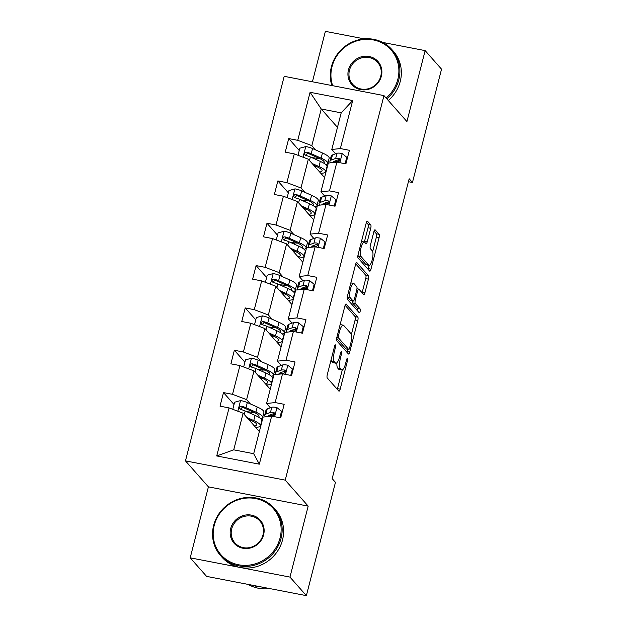 <?xml version="1.0" encoding="UTF-8"?>
<svg xmlns="http://www.w3.org/2000/svg" width="627" height="627" viewBox="0 0 627 627"><rect width="100%" height="100%" fill="white"/><g stroke="black" fill="none" stroke-linecap="round" stroke-linejoin="round"><path stroke-width="0.94" d="M335.5 344.921A1.967 0.549 100.9 0 0 335.39 344.858A1.967 0.549 100.9 0 0 334.567 346.276L327.302 374.578A2.806 0.792 100.9 0 0 327.263 377.971L338.854 391.091A2.806 0.792 100.9 0 0 339.003 391.185A2.806 0.792 100.9 0 0 340.179 389.155L347.444 360.854A1.967 0.549 100.9 0 0 347.476 358.479A1.967 0.549 100.9 0 0 347.366 358.417A1.967 0.549 100.9 0 0 346.543 359.835L345.602 363.495A8.99 2.524 100.9 0 1 341.84 369.985A8.99 2.524 100.9 0 1 341.354 369.687L340.39 368.598A8.99 2.524 100.9 0 1 340.516 357.735L341.456 354.075A1.967 0.549 100.9 0 0 341.488 351.7A1.967 0.549 100.9 0 0 341.378 351.637A1.967 0.549 100.9 0 0 340.555 353.056L339.615 356.716A8.99 2.524 100.9 0 1 335.853 363.213A8.99 2.524 100.9 0 1 335.367 362.908L334.403 361.818A8.99 2.524 100.9 0 1 334.528 350.963L335.469 347.295A1.967 0.549 100.9 0 0 335.5 344.921M370.722 228.283A2.806 0.792 100.9 0 0 370.761 224.889L367.508 221.213A2.806 0.792 100.9 0 0 367.359 221.119A2.806 0.792 100.9 0 0 366.184 223.141L358.111 254.578A2.806 0.792 100.9 0 0 358.072 257.971L369.664 271.091A2.806 0.792 100.9 0 0 369.812 271.185A2.806 0.792 100.9 0 0 370.988 269.155L379.061 237.719A2.806 0.792 100.9 0 0 379.1 234.326L375.173 229.882A2.806 0.792 100.9 0 0 375.024 229.788A2.806 0.792 100.9 0 0 373.849 231.818L370.392 245.267A2.806 0.792 100.9 0 0 370.353 248.66L372.297 250.863A7.516 2.108 100.9 0 1 372.375 259.17A7.516 2.108 100.9 0 1 369.044 265.37A7.516 2.108 100.9 0 1 368.645 265.119L361.011 256.482A7.516 2.108 100.9 0 1 360.933 248.174A7.516 2.108 100.9 0 1 364.263 241.983A7.516 2.108 100.9 0 1 364.671 242.234L365.941 243.668A2.806 0.792 100.9 0 0 366.09 243.762A2.806 0.792 100.9 0 0 367.265 241.732L370.722 228.283L368.025 227.766A2.806 0.792 100.9 0 0 368.065 224.372L366.387 222.467M406.923 121.575L425.145 50.615L441.541 69.174L412.456 182.473L409.172 178.766L332.177 478.636L335.461 482.351L306.368 595.65L289.964 577.091L308.186 506.122L285.222 480.133L383.959 95.594L406.923 121.575M346.237 304.056A2.806 0.792 100.9 0 0 346.088 303.962A2.806 0.792 100.9 0 0 344.913 305.984L336.84 337.42A2.806 0.792 100.9 0 0 336.801 340.814L348.393 353.934A2.806 0.792 100.9 0 0 348.541 354.028A2.806 0.792 100.9 0 0 349.725 351.998L357.79 320.562A2.806 0.792 100.9 0 0 357.829 317.168L345.916 303.993M347.476 295.999L355.548 264.563A2.806 0.792 100.9 0 1 356.724 262.541A2.806 0.792 100.9 0 1 356.873 262.635L368.464 275.747A2.806 0.792 100.9 0 1 368.425 279.14L364.977 292.597A2.806 0.792 100.9 0 1 363.793 294.619A2.806 0.792 100.9 0 1 363.644 294.525L358.942 289.212A2.806 0.792 100.9 0 0 358.793 289.118A2.806 0.792 100.9 0 0 357.617 291.147L355.329 300.067A2.806 0.792 100.9 0 0 355.282 303.46L360.18 309.001A1.967 0.549 100.9 0 1 360.196 311.172A1.967 0.549 100.9 0 1 359.326 312.795A1.967 0.549 100.9 0 1 359.224 312.732L347.436 299.392A2.806 0.792 100.9 0 1 347.476 295.999M425.145 50.615L382.689 42.417M364.271 38.858L325.374 31.35L312.426 81.776M308.186 506.122L208.415 486.858L190.2 557.826L289.964 577.091M190.2 557.826L206.596 576.385L306.368 595.65M335.586 153.787L331.793 149.485L341.198 112.852L352.695 100.524L340.359 148.552L349.396 150.3L345.908 163.866L336.879 162.127L329.488 190.89L338.525 192.63L335.037 206.205L326.009 204.457L318.618 233.228L327.655 234.968L324.167 248.535L315.138 246.795L307.755 275.559L316.784 277.306L313.304 290.873L304.267 289.125L296.885 317.897L305.913 319.637L302.433 333.211L293.397 331.464L286.014 360.227L295.043 361.975L291.563 375.542L282.526 373.802L275.143 402.565L284.172 404.313L280.692 417.88L271.656 416.132L259.327 464.168L216.723 455.947L229.051 407.911L220.022 406.163L223.502 392.596L232.539 394.336L239.922 365.572L230.893 363.832L234.373 350.258L243.409 352.006L250.792 323.242L241.763 321.494L245.243 307.928L254.28 309.667L261.663 280.904L252.626 279.156L256.114 265.589L265.15 267.337L272.533 238.566L263.497 236.826L266.984 223.259L276.013 224.999L283.404 196.235L274.367 194.488L277.855 180.921L286.884 182.661L294.275 153.897L285.238 152.157L288.726 138.583L297.754 140.33L310.091 92.294L352.695 100.524M331.793 149.485L340.359 148.552M285.222 480.133L185.459 460.876L284.188 76.329L383.959 95.594M304.761 192.27L300.968 187.967L308.351 159.203L324.582 177.566M308.351 159.203L294.275 153.897M300.968 187.967L286.884 182.661M324.715 196.118L320.922 191.823L328.305 163.059L336.879 162.127M320.922 191.823L329.488 190.89M293.898 234.6L290.097 230.305L297.48 201.541L313.712 219.905M297.48 201.541L283.404 196.235M290.097 230.305L276.013 224.999M313.853 238.456L310.051 234.153L317.434 205.39L326.009 204.457M310.051 234.153L318.618 233.228M283.028 276.938L279.227 272.643L286.617 243.872L302.841 262.235M286.617 243.872L272.533 238.566M279.227 272.643L265.15 267.337M302.982 280.786L299.181 276.491L306.564 247.728L315.138 246.795M299.181 276.491L307.755 275.559M272.157 319.268L268.356 314.973L275.747 286.21L291.97 304.573M275.747 286.21L261.663 280.904M268.356 314.973L254.28 309.667M292.111 323.124L288.31 318.829L295.701 290.058L304.267 289.125M288.31 318.829L296.885 317.897M261.287 361.607L257.485 357.312L264.876 328.54L281.1 346.911M264.876 328.54L250.792 323.242M257.485 357.312L243.409 352.006M281.241 365.463L277.44 361.16L284.83 332.396L293.397 331.464M277.44 361.16L286.014 360.227M250.416 403.945L246.615 399.642L254.006 370.878L270.229 389.242M254.006 370.878L239.922 365.572M246.615 399.642L232.539 394.336M270.37 407.793L266.569 403.498L273.96 374.734L282.526 373.802M266.569 403.498L275.143 402.565M216.723 455.947L233.73 449.849L243.135 413.217L259.359 431.58M243.135 413.217L229.051 407.911M208.415 486.858L185.459 460.876M408.42 181.697L412.456 182.473M341.198 112.852L321.243 108.996L311.838 145.636L315.632 149.931M337.475 127.359L321.243 108.996L310.091 92.294M233.73 449.849L253.684 453.705L263.089 417.065L271.656 416.132M253.684 453.705L259.327 464.168M311.838 145.636L297.754 140.33M234.028 404.509L223.502 392.596M244.898 362.171L234.373 350.258M255.769 319.841L245.243 307.928M266.64 277.502L256.114 265.589M277.51 235.164L266.984 223.259M288.381 192.834L277.855 180.921M299.251 150.496L288.726 138.583M331.095 359.812A8.99 2.524 100.9 0 0 331.707 361.293L334.403 361.818M335.853 363.213L333.156 362.688A8.99 2.524 100.9 0 1 332.671 362.39L331.707 361.293M336.926 362.727A8.99 2.524 100.9 0 0 337.694 368.073L340.39 368.598M341.84 369.985L339.144 369.468A8.99 2.524 100.9 0 1 338.658 369.17L337.694 368.073M337.279 389.312A2.806 0.792 100.9 0 0 337.483 388.638L342.287 369.946M351.3 334.818L355.094 320.044A2.806 0.792 100.9 0 0 355.133 316.651L345.116 305.31M346.825 352.155A2.806 0.792 100.9 0 0 347.021 351.473L347.601 349.247M338.494 335.508A1.967 0.549 100.9 0 0 338.47 337.882L348.643 349.404A1.967 0.549 100.9 0 0 348.745 349.466A1.967 0.549 100.9 0 0 349.568 348.048L350.564 344.184A8.99 2.524 100.9 0 0 350.689 333.329L343.737 325.452A8.99 2.524 100.9 0 0 343.251 325.154A8.99 2.524 100.9 0 0 339.489 331.652L338.494 335.508L337.389 335.296M346.175 348.925A1.967 0.549 100.9 0 1 346.049 348.949A1.967 0.549 100.9 0 1 345.947 348.878L336.652 338.361M343.251 325.154L340.555 324.637A8.99 2.524 100.9 0 0 340.116 324.684M355.752 263.889L365.768 275.229L368.464 275.747M362.077 292.754A2.806 0.792 100.9 0 0 362.281 292.072L365.729 278.623A2.806 0.792 100.9 0 0 365.768 275.229M352.382 300.905A2.806 0.792 100.9 0 0 352.586 302.943L357.484 308.476L360.18 309.001M357.476 310.757A1.967 0.549 100.9 0 0 357.484 308.476M354.067 283.686A7.516 2.108 100.9 0 0 353.659 283.435A7.516 2.108 100.9 0 0 350.328 289.635A7.516 2.108 100.9 0 0 350.407 297.943L353.095 300.984A2.806 0.792 100.9 0 0 353.244 301.078A2.806 0.792 100.9 0 0 354.42 299.048L356.716 290.121A2.806 0.792 100.9 0 0 356.755 286.727L354.067 283.686M353.659 283.435L350.963 282.918A7.516 2.108 100.9 0 0 350.838 282.902M347.327 296.673A7.516 2.108 100.9 0 0 347.711 297.417L350.407 297.943M353.244 301.078L350.548 300.552A2.806 0.792 100.9 0 1 350.399 300.458L347.711 297.417M364.334 241.998A2.806 0.792 100.9 0 0 364.569 241.215L368.025 227.766M364.263 241.983L361.567 241.458A7.516 2.108 100.9 0 0 361.481 241.45M357.954 255.291A7.516 2.108 100.9 0 0 358.315 255.957L361.011 256.482M369.044 265.37L366.348 264.845A7.516 2.108 100.9 0 1 365.949 264.594L358.315 255.957M372.673 251.584L376.365 237.202A2.806 0.792 100.9 0 0 376.404 233.808L374.053 231.144M368.096 269.312A2.806 0.792 100.9 0 0 368.292 268.63L369.131 265.378M248.488 419.267L251.294 420.529A18.167 3.684 14.4 0 1 256.858 424.863A18.167 3.684 14.4 0 1 254.437 426.007M246.928 417.511L253.755 420.56A21.89 4.436 14.4 0 1 260.464 425.788A21.89 4.436 14.4 0 1 255.565 427.285M232.797 409.321L234.616 402.221L240.705 400.551A7.579 1.536 14.4 0 1 247.328 402.565L257.242 406.994A21.89 4.436 14.4 0 1 263.943 412.221L262.627 417.378A21.89 4.436 -165.6 0 0 255.918 412.151L246.011 407.722A7.579 1.536 -165.6 0 0 241.489 406.186L240.329 406.28L239.342 407.589L239.561 408.663L240.65 409.447A7.579 1.536 14.4 0 1 245.173 410.975L255.079 415.403A21.89 4.436 14.4 0 1 261.788 420.639L260.464 425.788M250.957 420.372L251.372 420.842M254.256 412.48A18.167 3.684 14.4 0 1 251.356 412.205L246.599 411.618M249.734 420.686A18.167 3.684 -165.6 0 0 252.093 420.897M260.628 418.601A21.89 4.436 -165.6 0 0 262.627 417.378M240.266 409.298L242.43 407.252A3.864 0.784 14.4 0 1 243.542 407.683L253.457 412.111A18.167 3.684 14.4 0 1 259.022 416.453A18.167 3.684 14.4 0 1 258.442 417.096M279.885 417.723L281.539 411.281L276.844 407.526A7.579 1.536 -165.6 0 0 271.789 407.284L267.235 408.922A21.89 4.436 -165.6 0 0 266.036 409.925L264.712 415.082A21.89 4.436 -165.6 0 0 265.534 416.798M272.706 413.953A18.167 3.684 -165.6 0 0 274.422 414.831M267.008 416.642L269.626 415.701A7.579 1.536 14.4 0 1 272.737 415.638L274.234 415.066L274.736 414.063L274.54 413.021L273.576 412.378A7.579 1.536 -165.6 0 0 270.464 412.441L265.911 414.079A21.89 4.436 -165.6 0 0 264.712 415.082M268.293 416.179A18.167 3.684 14.4 0 1 268.317 416.007A18.167 3.684 14.4 0 1 269.312 415.176L273.858 413.538A3.864 0.784 14.4 0 1 274.516 413.452L273.576 412.378M282.197 412.025L281.539 411.281M214.254 525.324A34.908 32.745 -41.5 0 0 238.652 564.786A34.908 32.745 -41.5 0 0 280.05 538.029A34.908 32.745 -41.5 0 0 255.651 498.567A34.908 32.745 -41.5 0 0 214.254 525.324M281.053 538.405A35.763 33.552 138.5 0 1 254.93 565.068A35.763 33.552 138.5 0 1 220.547 555.585A35.763 33.552 138.5 0 1 213.642 525.395A35.763 33.552 138.5 0 1 239.765 498.731A35.763 33.552 138.5 0 1 274.148 508.215A35.763 33.552 138.5 0 1 281.053 538.405M230.705 528.506A17.454 16.373 138.5 0 1 251.403 515.128A17.454 16.373 138.5 0 1 263.599 534.855A17.454 16.373 138.5 0 1 242.9 548.233A17.454 16.373 138.5 0 1 230.705 528.506M262.987 534.917A16.592 15.565 -41.5 0 0 259.782 520.912A16.592 15.565 -41.5 0 0 243.832 516.515A16.592 15.565 -41.5 0 0 231.708 528.882A16.592 15.565 -41.5 0 0 234.913 542.888A16.592 15.565 -41.5 0 0 250.871 547.293A16.592 15.565 -41.5 0 0 262.987 534.917M269.618 588.557A35.763 33.552 138.5 0 1 248.19 584.419M261.31 586.95A35.763 33.552 138.5 0 1 252.462 585.242M274.148 508.215L275.59 509.853A35.763 33.552 138.5 0 1 282.495 540.043A35.763 33.552 138.5 0 1 256.38 566.698A35.763 33.552 138.5 0 1 221.989 557.215L220.547 555.585M386.099 98.016A34.908 32.745 -41.5 0 0 397.808 79.402A34.908 32.745 -41.5 0 0 373.41 39.94A34.908 32.745 -41.5 0 0 332.012 66.697A34.908 32.745 -41.5 0 0 332.663 85.687M331.84 85.531A35.763 33.552 138.5 0 1 331.401 66.76A35.763 33.552 138.5 0 1 357.523 40.104A35.763 33.552 138.5 0 1 391.906 49.588A35.763 33.552 138.5 0 1 398.811 79.778A35.763 33.552 138.5 0 1 386.828 98.839M348.463 69.871A17.454 16.373 138.5 0 1 369.162 56.493A17.454 16.373 138.5 0 1 381.357 76.22A17.454 16.373 138.5 0 1 360.658 89.598A17.454 16.373 138.5 0 1 348.463 69.871M380.746 76.29A16.592 15.565 -41.5 0 0 377.54 62.285A16.592 15.565 -41.5 0 0 361.583 57.88A16.592 15.565 -41.5 0 0 349.466 70.248A16.592 15.565 -41.5 0 0 352.672 84.261A16.592 15.565 -41.5 0 0 368.621 88.658A16.592 15.565 -41.5 0 0 380.746 76.29M391.906 49.588L393.348 51.218A35.763 33.552 138.5 0 1 400.253 81.408A35.763 33.552 138.5 0 1 388.278 100.477M259.359 376.937L262.164 378.191A18.167 3.684 14.4 0 1 267.729 382.533A18.167 3.684 14.4 0 1 265.307 383.669M257.799 375.173L264.625 378.23A21.89 4.436 14.4 0 1 271.334 383.458A21.89 4.436 14.4 0 1 266.436 384.947M243.668 366.983L245.486 359.882L251.576 358.213A7.579 1.536 14.4 0 1 258.199 360.227L268.113 364.655A21.89 4.436 14.4 0 1 274.814 369.891L273.49 375.04A21.89 4.436 -165.6 0 0 266.788 369.812L256.874 365.384A7.579 1.536 -165.6 0 0 252.36 363.848L251.2 363.942L250.212 365.251L250.424 366.325L251.521 367.108A7.579 1.536 14.4 0 1 256.043 368.645L265.95 373.073A21.89 4.436 14.4 0 1 272.659 378.3L271.334 383.458M261.827 378.042L262.243 378.512M265.127 370.149A18.167 3.684 14.4 0 1 262.227 369.875L257.47 369.279M260.605 378.347A18.167 3.684 -165.6 0 0 262.964 378.559M271.499 376.263A21.89 4.436 -165.6 0 0 273.49 375.04M251.137 366.967L253.3 364.922A3.864 0.784 14.4 0 1 254.413 365.345L264.32 369.781A18.167 3.684 14.4 0 1 269.892 374.115A18.167 3.684 14.4 0 1 269.312 374.766M270.229 334.599L273.035 335.853A18.167 3.684 14.4 0 1 278.6 340.195A18.167 3.684 14.4 0 1 276.178 341.339M268.669 332.843L275.496 335.892A21.89 4.436 14.4 0 1 282.205 341.119A21.89 4.436 14.4 0 1 277.306 342.616M254.531 324.645L256.357 317.552L262.447 315.875A7.579 1.536 14.4 0 1 269.069 317.897L278.984 322.325A21.89 4.436 14.4 0 1 285.685 327.553L284.36 332.71A21.89 4.436 -165.6 0 0 277.659 327.482L267.745 323.046A7.579 1.536 -165.6 0 0 263.222 321.518L262.07 321.612L261.083 322.921L261.294 323.994L262.392 324.77A7.579 1.536 14.4 0 1 266.914 326.306L276.82 330.735A21.89 4.436 14.4 0 1 283.529 335.962L282.205 341.119M272.698 335.704L273.113 336.174M275.998 327.811A18.167 3.684 14.4 0 1 273.098 327.537L268.34 326.941M271.475 336.017A18.167 3.684 -165.6 0 0 273.834 336.221M282.369 333.932A21.89 4.436 -165.6 0 0 284.36 332.71M262.008 324.629L264.171 322.584A3.864 0.784 14.4 0 1 265.284 323.015L275.19 327.443A18.167 3.684 14.4 0 1 280.763 331.785A18.167 3.684 14.4 0 1 280.183 332.428M290.756 375.385L292.409 368.942L287.707 365.188A7.579 1.536 -165.6 0 0 282.652 364.953L278.106 366.591A21.89 4.436 -165.6 0 0 276.907 367.587L275.582 372.744A21.89 4.436 -165.6 0 0 276.397 374.468M283.576 371.615A18.167 3.684 -165.6 0 0 285.293 372.493M277.879 374.303L280.496 373.363A7.579 1.536 14.4 0 1 283.608 373.3L285.105 372.728L285.606 371.725L285.41 370.682L284.446 370.048A7.579 1.536 -165.6 0 0 281.327 370.102L276.781 371.74A21.89 4.436 -165.6 0 0 275.582 372.744M279.164 373.841A18.167 3.684 14.4 0 1 279.187 373.668A18.167 3.684 14.4 0 1 280.183 372.838L284.729 371.2A3.864 0.784 14.4 0 1 285.387 371.113L284.446 370.048M293.068 369.687L292.409 368.942M301.618 333.055L303.272 326.612L298.577 322.858A7.579 1.536 -165.6 0 0 293.522 322.615L288.976 324.253A21.89 4.436 -165.6 0 0 287.777 325.256L286.453 330.413A21.89 4.436 -165.6 0 0 287.268 332.13M294.447 329.285A18.167 3.684 -165.6 0 0 296.163 330.163M288.749 331.973L291.367 331.025A7.579 1.536 14.4 0 1 294.478 330.97L295.521 330.742L296.477 329.394L296.281 328.352L295.317 327.709A7.579 1.536 -165.6 0 0 292.198 327.772L287.652 329.41A21.89 4.436 -165.6 0 0 286.453 330.413M290.035 331.511A18.167 3.684 14.4 0 1 290.058 331.338A18.167 3.684 14.4 0 1 291.053 330.507L295.599 328.869A3.864 0.784 14.4 0 1 296.257 328.783L295.317 327.709M303.93 327.357L303.272 326.612M281.1 292.268L283.906 293.522A18.167 3.684 14.4 0 1 289.47 297.864A18.167 3.684 14.4 0 1 287.048 299.001M279.54 290.505L286.367 293.554A21.89 4.436 14.4 0 1 293.075 298.789A21.89 4.436 14.4 0 1 288.177 300.278M265.401 282.315L267.227 275.214L273.317 273.544A7.579 1.536 14.4 0 1 279.94 275.559L289.846 279.987A21.89 4.436 14.4 0 1 296.555 285.214L295.231 290.372A21.89 4.436 -165.6 0 0 288.53 285.144L278.615 280.716A7.579 1.536 -165.6 0 0 274.093 279.18L272.941 279.274L271.946 280.582L272.165 281.656L273.262 282.44A7.579 1.536 14.4 0 1 277.785 283.968L287.691 288.404A21.89 4.436 14.4 0 1 294.4 293.632L293.075 298.789M283.569 293.373L283.984 293.836M286.868 285.473A18.167 3.684 14.4 0 1 283.968 285.207L279.211 284.611M282.346 293.679A18.167 3.684 -165.6 0 0 284.705 293.891M293.24 291.594A21.89 4.436 -165.6 0 0 295.231 290.372M272.878 282.291L275.041 280.253A3.864 0.784 14.4 0 1 276.154 280.677L286.061 285.105A18.167 3.684 14.4 0 1 291.633 289.447A18.167 3.684 14.4 0 1 291.053 290.097M312.489 290.716L314.143 284.274L309.448 280.52A7.579 1.536 -165.6 0 0 304.393 280.277L299.847 281.915A21.89 4.436 -165.6 0 0 298.648 282.918L297.323 288.075A21.89 4.436 -165.6 0 0 298.138 289.792M305.318 286.947A18.167 3.684 -165.6 0 0 307.034 287.824M299.62 289.635L302.238 288.694A7.579 1.536 14.4 0 1 305.349 288.632L306.838 288.059L307.34 287.056L307.152 286.014L306.188 285.379A7.579 1.536 -165.6 0 0 303.068 285.434L298.523 287.072A21.89 4.436 -165.6 0 0 297.323 288.075M300.905 289.172A18.167 3.684 14.4 0 1 300.929 289A18.167 3.684 14.4 0 1 301.924 288.169L306.47 286.531A3.864 0.784 14.4 0 1 307.128 286.445L306.188 285.379M314.801 285.019L314.143 284.274M291.963 249.93L294.776 251.184A18.167 3.684 14.4 0 1 300.341 255.526A18.167 3.684 14.4 0 1 297.919 256.662M290.411 248.174L297.237 251.223A21.89 4.436 14.4 0 1 303.946 256.451A21.89 4.436 14.4 0 1 299.048 257.94M276.272 239.976L278.098 232.883L284.188 231.206A7.579 1.536 14.4 0 1 290.81 233.22L300.717 237.649A21.89 4.436 14.4 0 1 307.426 242.884L306.101 248.041A21.89 4.436 -165.6 0 0 299.392 242.806L289.486 238.378A7.579 1.536 -165.6 0 0 284.964 236.849L283.804 236.943L282.816 238.252L283.036 239.318L284.133 240.102A7.579 1.536 14.4 0 1 288.647 241.638L298.562 246.066A21.89 4.436 14.4 0 1 305.263 251.294L303.946 256.451M294.439 251.035L294.855 251.505M297.739 243.143A18.167 3.684 14.4 0 1 294.839 242.868L290.082 242.273M293.217 251.349A18.167 3.684 -165.6 0 0 295.576 251.552M304.103 249.264A21.89 4.436 -165.6 0 0 306.101 248.041M283.749 239.961L285.912 237.915A3.864 0.784 14.4 0 1 287.025 238.346L296.932 242.774A18.167 3.684 14.4 0 1 302.496 247.116A18.167 3.684 14.4 0 1 301.924 247.759M323.36 248.378L325.013 241.936L320.319 238.182A7.579 1.536 -165.6 0 0 315.263 237.947L310.718 239.585A21.89 4.436 -165.6 0 0 309.519 240.588L308.194 245.745A21.89 4.436 -165.6 0 0 309.009 247.461M316.188 244.608A18.167 3.684 -165.6 0 0 317.905 245.486M310.49 247.297L313.108 246.356A7.579 1.536 14.4 0 1 316.22 246.301L317.709 245.721L318.21 244.726L318.022 243.676L317.05 243.041A7.579 1.536 -165.6 0 0 313.939 243.104L309.393 244.742A21.89 4.436 -165.6 0 0 308.194 245.745M311.768 246.834A18.167 3.684 14.4 0 1 311.791 246.67A18.167 3.684 14.4 0 1 312.795 245.831L317.34 244.193A3.864 0.784 14.4 0 1 317.999 244.107L317.05 243.041M325.672 242.68L325.013 241.936M302.833 207.592L305.639 208.854A18.167 3.684 14.4 0 1 311.211 213.188A18.167 3.684 14.4 0 1 308.79 214.332M301.281 205.836L308.108 208.885A21.89 4.436 14.4 0 1 314.809 214.113A21.89 4.436 14.4 0 1 309.918 215.61M287.142 197.646L288.969 190.545L295.058 188.876A7.579 1.536 14.4 0 1 301.681 190.89L311.588 195.318A21.89 4.436 14.4 0 1 318.297 200.546L316.972 205.703A21.89 4.436 -165.6 0 0 310.263 200.475L300.357 196.047A7.579 1.536 -165.6 0 0 295.834 194.511L294.674 194.605L293.687 195.914L293.906 196.988L294.996 197.764A7.579 1.536 14.4 0 1 299.518 199.3L309.432 203.728A21.89 4.436 14.4 0 1 316.133 208.963L314.809 214.113M305.31 208.697L305.725 209.167M308.602 200.805A18.167 3.684 14.4 0 1 305.71 200.53L300.952 199.942M304.087 209.01A18.167 3.684 -165.6 0 0 306.446 209.222M314.973 206.926A21.89 4.436 -165.6 0 0 316.972 205.703M294.612 197.623L296.783 195.577A3.864 0.784 14.4 0 1 297.896 196.008L307.802 200.436A18.167 3.684 14.4 0 1 313.367 204.778A18.167 3.684 14.4 0 1 312.787 205.421M334.23 206.048L335.884 199.605L331.189 195.851A7.579 1.536 -165.6 0 0 326.134 195.608L321.588 197.246A21.89 4.436 -165.6 0 0 320.389 198.25L319.065 203.407A21.89 4.436 -165.6 0 0 319.88 205.123M327.059 202.278A18.167 3.684 -165.6 0 0 328.775 203.156M321.361 204.966L323.971 204.026A7.579 1.536 14.4 0 1 327.09 203.963L328.579 203.391L329.081 202.388L328.885 201.345L327.921 200.703A7.579 1.536 -165.6 0 0 324.81 200.765L320.264 202.403A21.89 4.436 -165.6 0 0 319.065 203.407M322.639 204.504A18.167 3.684 14.4 0 1 322.662 204.331A18.167 3.684 14.4 0 1 323.665 203.501L328.211 201.863A3.864 0.784 14.4 0 1 328.869 201.776L327.921 200.703M336.542 200.35L335.884 199.605M313.704 165.262L316.51 166.516A18.167 3.684 14.4 0 1 322.082 170.857A18.167 3.684 14.4 0 1 319.652 171.994M312.152 163.498L318.978 166.555A21.89 4.436 14.4 0 1 325.679 171.782A21.89 4.436 14.4 0 1 320.781 173.271M298.013 155.308L299.839 148.207L305.929 146.538A7.579 1.536 14.4 0 1 312.552 148.552L322.458 152.98A21.89 4.436 14.4 0 1 329.167 158.208L327.843 163.365A21.89 4.436 -165.6 0 0 321.134 158.137L311.227 153.709A7.579 1.536 -165.6 0 0 306.705 152.173L305.545 152.267L304.557 153.576L304.777 154.65L305.866 155.433A7.579 1.536 14.4 0 1 310.389 156.969L320.303 161.398A21.89 4.436 14.4 0 1 327.004 166.625L325.679 171.782M316.18 166.367L316.588 166.837M319.472 158.474A18.167 3.684 14.4 0 1 316.572 158.2L311.815 157.604M314.958 166.672A18.167 3.684 -165.6 0 0 317.317 166.884M325.844 164.587A21.89 4.436 -165.6 0 0 327.843 163.365M305.482 155.292L307.653 153.247A3.864 0.784 14.4 0 1 308.766 153.67L318.673 158.106A18.167 3.684 14.4 0 1 324.237 162.44A18.167 3.684 14.4 0 1 323.657 163.091M345.101 163.71L346.755 157.267L342.06 153.513A7.579 1.536 -165.6 0 0 337.005 153.27L332.459 154.916A21.89 4.436 -165.6 0 0 331.26 155.911L329.935 161.068A21.89 4.436 -165.6 0 0 330.75 162.793M337.929 159.94A18.167 3.684 -165.6 0 0 339.646 160.818M332.232 162.628L334.842 161.688A7.579 1.536 14.4 0 1 337.961 161.625L339.45 161.053L339.952 160.05L339.756 159.007L338.792 158.372A7.579 1.536 -165.6 0 0 335.68 158.427L331.134 160.065A21.89 4.436 -165.6 0 0 329.935 161.068M333.509 162.166A18.167 3.684 14.4 0 1 333.533 161.993A18.167 3.684 14.4 0 1 334.528 161.163L339.082 159.524A3.864 0.784 14.4 0 1 339.74 159.438L338.792 158.372M347.413 158.012L346.755 157.267M333.423 350.744L334.528 350.963M332.671 362.39L335.367 362.908M340.351 353.863L341.456 354.075M339.395 357.523L340.516 357.735M338.658 369.17L341.354 369.687M346.339 360.643L347.444 360.854M337.483 388.638L340.179 389.155M334.363 347.084L335.469 347.295M355.133 316.651L357.829 317.168M355.094 320.044L357.79 320.562M347.021 351.473L349.725 351.998M336.809 337.561L338.47 337.882M345.947 348.878L348.643 349.404M338.376 331.432L339.489 331.652M365.729 278.623L368.425 279.14M362.281 292.072L364.977 292.597M356.504 290.928L357.617 291.147M354.177 299.847L355.329 300.067M352.586 302.943L355.282 303.46M350.399 300.458L353.095 300.984M364.569 241.215L367.265 241.732M365.949 264.594L368.645 265.119M376.404 233.808L379.1 234.326M376.365 237.202L379.061 237.719M368.292 268.63L370.988 269.155M368.065 224.372L370.761 224.889M240.556 400.59L237.829 411.218M255.079 415.403L253.755 420.56M251.004 413.585L251.356 412.205M257.242 406.994L255.918 412.151M245.173 410.975L244.271 414.494M247.328 402.565L246.011 407.722M242.43 407.252L241.489 406.186M274.626 416.704L276.954 407.621M265.911 414.079L267.235 408.922M270.464 412.441L271.789 407.284M269.453 416.375L269.626 415.701M251.427 358.252L248.7 368.88M265.95 373.073L264.625 378.23M261.874 371.247L262.227 369.875M268.113 364.655L266.788 369.812M256.043 368.645L255.134 372.164M258.199 360.227L256.874 365.384M253.3 364.922L252.36 363.848M262.298 315.922L259.57 326.542M276.82 330.735L275.496 335.892M272.745 328.916L273.098 327.537M278.984 322.325L277.659 327.482M266.914 326.306L266.005 329.826M269.069 317.897L267.745 323.046M264.171 322.584L263.222 321.518M285.497 374.374L287.824 365.282M276.781 371.74L278.106 366.591M281.327 370.102L282.652 364.953M280.324 374.037L280.496 373.363M296.367 332.036L298.695 322.944M287.652 329.41L288.976 324.253M292.198 327.772L293.522 322.615M291.194 331.707L291.367 331.025M273.16 273.584L270.433 284.211M287.691 288.404L286.367 293.554M283.616 286.578L283.968 285.207M289.846 279.987L288.53 285.144M277.785 283.968L276.875 287.487M279.94 275.559L278.615 280.716M275.041 280.253L274.093 279.18M307.23 289.698L309.566 280.614M298.523 287.072L299.847 281.915M303.068 285.434L304.393 280.277M302.057 289.368L302.238 288.694M284.031 231.245L281.304 241.873M298.562 246.066L297.237 251.223M294.486 244.24L294.839 242.868M300.717 237.649L299.392 242.806M288.647 241.638L287.746 245.157M290.81 233.22L289.486 238.378M285.912 237.915L284.964 236.849M318.101 247.367L320.436 238.276M309.393 244.742L310.718 239.585M313.939 243.104L315.263 237.947M312.928 247.03L313.108 246.356M294.902 188.915L292.174 199.535M309.432 203.728L308.108 208.885M305.349 201.91L305.71 200.53M311.588 195.318L310.263 200.475M299.518 199.3L298.617 202.819M301.681 190.89L300.357 196.047M296.783 195.577L295.834 194.511M328.971 205.029L331.307 195.945M320.264 202.403L321.588 197.246M324.81 200.765L326.134 195.608M323.798 204.7L323.971 204.026M305.772 146.577L303.045 157.205M320.303 161.398L318.978 166.555M316.22 159.571L316.572 158.2M322.458 152.98L321.134 158.137M310.389 156.969L309.487 160.488M312.552 148.552L311.227 153.709M307.653 153.247L306.705 152.173M339.842 162.699L342.177 153.607M331.134 160.065L332.459 154.916M335.68 158.427L337.005 153.27M334.669 162.362L334.842 161.688M346.049 348.949L348.745 349.466M356.967 288.765L358.793 289.118"/></g></svg>
